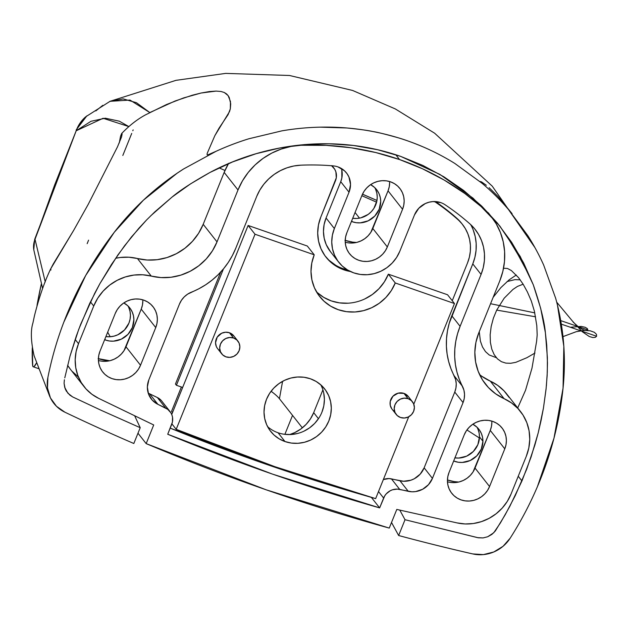 <?xml version="1.0" encoding="UTF-8"?>
<svg xmlns="http://www.w3.org/2000/svg" width="628" height="628" viewBox="0 0 628 628"><rect width="100%" height="100%" fill="white"/><g stroke="black" fill="none" stroke-linecap="round" stroke-linejoin="round"><path stroke-width="0.94" d="M343.901 269.844A42.94 40.6 -38.2 0 1 326.018 257.158A42.94 40.6 -38.2 0 1 320.798 217.068L336.294 177.818L335.886 171.884L334.677 169.191L331.592 165.745A13.738 12.992 -38.2 0 1 333.798 167.919A13.738 12.992 -38.2 0 1 335.47 180.754L320.798 217.068L318.451 224.981L317.697 233.114L318.553 241.144L320.994 248.774L324.927 255.706L330.195 261.672L336.6 266.445L343.901 269.844L342.927 268.611L343.901 269.844A42.94 40.6 -38.2 0 0 350.455 271.524L343.901 269.844M325.54 256.538A42.94 40.6 141.8 0 0 342.927 268.611A42.94 40.6 141.8 0 0 347.41 269.883L342.927 268.611M341.813 170.125L341.86 177.889L340.737 181.688L326.065 218.002A36.063 34.108 141.8 0 0 330.446 251.679L338.743 262.221A36.063 34.108 -38.2 0 0 371.541 274.208A36.063 34.108 -38.2 0 0 399.8 251.279L414.472 214.964A20.606 19.492 -38.2 0 1 440.785 202.624L433.045 201.572L429.112 202.192L425.329 203.551L418.813 208.253L414.472 214.964L399.8 251.279L396.574 257.488L392.217 263.03L386.887 267.677L380.804 271.257L374.186 273.635L367.301 274.711L360.401 274.46L353.76 272.874L347.637 270.016L342.252 266.013L337.825 260.997L334.528 255.18L332.471 248.766L331.749 242.016L332.385 235.186L334.355 228.537L349.027 192.223L350.518 184.522L348.933 177.002L347.049 173.673L344.521 170.808L337.942 166.891A20.606 19.492 141.8 0 0 333.178 165.878A20.606 19.492 -38.2 0 1 337.942 166.891A20.606 19.492 -38.2 0 1 346.523 172.983A20.606 19.492 -38.2 0 1 349.027 192.223L340.737 181.688L326.065 218.002L324.095 224.651L323.459 231.481L324.181 238.232L326.23 244.637L330.524 251.773M447.458 481.747A22.325 21.109 141.8 0 0 475.043 468.088L489.557 486.527L504.779 448.855L490.264 430.416L475.043 468.088L489.557 486.527A22.325 21.109 -38.2 0 1 472.068 500.72A22.325 21.109 -38.2 0 1 451.76 493.294A22.325 21.109 -38.2 0 1 449.044 472.452L464.265 434.78A22.325 21.109 -38.2 0 1 492.768 421.412L488.655 420.43L484.392 420.273L480.122 420.941L476.032 422.409L472.264 424.63L468.967 427.503L466.266 430.934L464.265 434.78L449.044 472.452L447.827 476.566L447.434 480.797L447.882 484.973L449.153 488.937L451.194 492.54L453.934 495.649L457.263 498.13L461.062 499.896L465.167 500.877L469.438 501.034L473.7 500.367L477.798 498.891L481.566 496.677L484.863 493.796L487.564 490.374L489.557 486.527L504.779 448.855L506.003 444.742L506.396 440.511L505.948 436.334L504.676 432.362L502.635 428.759L499.896 425.658L496.56 423.178L492.768 421.412A22.325 21.109 -38.2 0 1 502.07 428.006A22.325 21.109 -38.2 0 1 504.779 448.855L490.264 430.416A22.325 21.109 141.8 0 0 491.85 421.113M345.235 242.173A22.325 21.109 141.8 0 0 372.82 228.506L387.335 246.945L402.556 209.273L388.041 190.834L372.82 228.506L387.335 246.945A22.325 21.109 -38.2 0 1 369.845 261.138A22.325 21.109 -38.2 0 1 349.537 253.72A22.325 21.109 -38.2 0 1 346.821 232.87L362.042 195.198A22.325 21.109 -38.2 0 1 390.545 181.83L386.432 180.848L382.162 180.691L377.899 181.359L373.809 182.834L370.033 185.048L366.736 187.929L364.044 191.352L362.042 195.198L346.821 232.87L345.604 236.984L345.212 241.215L345.659 245.391L346.923 249.363L348.972 252.966L351.711 256.067L355.04 258.548L358.839 260.314L362.945 261.295L367.215 261.452L371.478 260.785L375.575 259.317L379.343 257.095L382.64 254.222L385.341 250.792L387.335 246.945L402.556 209.273L403.773 205.16L404.173 200.929L403.725 196.752L402.454 192.788L400.405 189.185L397.665 186.076L394.337 183.596L390.545 181.83A22.325 21.109 -38.2 0 1 399.84 188.431A22.325 21.109 -38.2 0 1 402.556 209.273L388.041 190.834A22.325 21.109 141.8 0 0 389.627 181.539M98.423 360.464A22.325 21.109 141.8 0 0 126.008 346.805L140.523 365.245L155.744 327.573L141.229 309.133L126.008 346.805L140.523 365.245A22.325 21.109 -38.2 0 1 123.025 379.438A22.325 21.109 -38.2 0 1 102.725 372.012A22.325 21.109 -38.2 0 1 100.009 351.17L115.23 313.498A22.325 21.109 -38.2 0 1 143.726 300.129L139.62 299.148L135.35 298.991L131.087 299.658L126.989 301.126L123.221 303.348L119.924 306.221L117.224 309.651L115.23 313.498L100.009 351.17L98.792 355.283L98.392 359.514L98.839 363.691L100.111 367.655L102.16 371.258L104.9 374.366L108.228 376.847L112.019 378.613L116.133 379.595L120.403 379.752L124.666 379.084L128.756 377.609L132.524 375.395L135.829 372.514L138.521 369.091L140.523 365.245L155.744 327.573L156.961 323.459L157.353 319.228L156.906 315.052L155.642 311.08L153.593 307.477L150.853 304.376L147.525 301.895L143.726 300.129A22.325 21.109 -38.2 0 1 153.028 306.723A22.325 21.109 -38.2 0 1 155.744 327.573L141.229 309.133A22.325 21.109 141.8 0 0 142.815 299.831M228.427 163.665A68.695 64.959 141.8 0 0 224.165 172.402L237.996 189.97L217.021 241.874L203.197 224.314L217.021 241.874A54.958 51.967 -38.2 0 1 151.262 276.084L137.438 258.524A48.089 45.475 141.8 0 0 115.591 258.289L120.176 257.496L128.897 257.213L137.438 258.524A54.958 51.967 141.8 0 0 203.197 224.314L224.165 172.402L237.996 189.97A68.695 64.959 -38.2 0 1 301.071 145.272L300.804 144.935L301.071 145.272A274.789 259.843 -38.2 0 1 399.549 159.543L395.781 154.755L399.549 159.543L422.471 168.767L444.294 180.118L464.83 193.502L483.898 208.802L482.045 206.447L490.625 215.789L496.175 223.749L500.406 232.493L503.24 241.843L504.606 251.577L504.48 261.484L502.855 271.343L499.77 280.928L478.803 332.832L475.914 342.393L474.839 352.222L475.608 361.979L478.198 371.329L482.516 379.956L488.419 387.555L495.712 393.874L511.49 402.917L517.865 408.443L523.03 415.092L526.814 422.644L529.082 430.824L529.749 439.365L528.807 447.96L526.288 456.328L511.066 494L507.291 501.387L502.259 508.044L496.128 513.759L489.118 518.336L481.448 521.625L473.371 523.524L465.16 523.956L457.09 522.912L396.794 509.426L389.25 528.085L266.123 489.793L146.175 443.619L153.711 424.96L98.698 398.38L91.876 394.251L85.997 388.92L81.255 382.57L77.801 375.418L75.76 367.694L75.187 359.648L76.114 351.562L78.508 343.697L93.721 306.024L97.748 298.174L103.133 291.117L109.688 285.096L117.193 280.308L125.396 276.924L133.999 275.056L142.721 274.774L161.019 277.584L170.989 277.262L180.833 275.127L190.198 271.257L198.778 265.785L206.274 258.901L212.421 250.839L217.021 241.874L237.996 189.97L242.463 180.864L248.225 172.441L255.141 164.897L263.069 158.389L271.83 153.075L281.226 149.056L291.039 146.442L301.071 145.272L326.277 145.366L351.24 147.792L375.74 152.533L399.549 159.543A274.789 259.843 -38.2 0 1 483.898 208.802A68.695 64.959 -38.2 0 1 491.426 216.778A68.695 64.959 -38.2 0 1 499.77 280.928L478.803 332.832A54.958 51.967 -38.2 0 0 485.483 384.155A54.958 51.967 -38.2 0 0 504.127 398.694A48.089 45.475 -38.2 0 1 520.439 411.419A48.089 45.475 -38.2 0 1 526.288 456.328L511.066 494A46.025 43.52 -38.2 0 1 457.09 522.912L396.794 509.426L389.25 528.085A2081.545 1968.309 -38.2 0 1 146.175 443.619L137.979 433.21L146.175 443.619L153.711 424.96L98.698 398.38A46.025 43.52 -38.2 0 1 84.097 386.675A46.025 43.52 -38.2 0 1 78.508 343.697L75.156 339.442L78.508 343.697L93.721 306.024A48.089 45.475 -38.2 0 1 151.262 276.084L137.438 258.524L147.195 260.023L157.165 259.694L167.009 257.566L176.374 253.696L184.954 248.225L192.451 241.34L198.597 233.278L203.197 224.314L224.165 172.402L228.639 163.304M161.168 400.374L157.377 397.548L149.59 393.787L157.887 404.322L167.707 409.315L170.887 412.8L171.915 414.935L172.527 417.243L172.417 422.063L167.723 434.254L272.458 474.101L379.642 507.895L384.744 495.837L386.251 493.851L390.169 490.782L392.461 489.793L397.32 489.102L411.882 491.787L415.555 491.598L422.613 489.275L428.492 484.667L432.433 478.379L463.048 402.603L464.233 398.49L464.524 394.266L463.911 390.129L459.296 379.328L456.949 372.066L455.41 364.562L454.696 356.892L454.813 349.152L455.763 341.42L457.529 333.782L460.104 326.332L481.072 274.428L483.23 267.716L484.369 260.816L484.455 253.885L483.505 247.071L481.519 240.532L478.552 234.401L474.674 228.835L469.964 223.945A254.183 240.351 141.8 0 0 445.095 204.767A20.606 19.492 141.8 0 0 440.785 202.624A20.606 19.492 -38.2 0 1 445.095 204.767A254.183 240.351 -38.2 0 1 469.964 223.945A48.089 45.475 -38.2 0 1 475.231 229.526A48.089 45.475 -38.2 0 1 481.072 274.428L472.782 263.893L449.24 323.247L447.466 330.885L446.516 338.618L446.398 346.358L447.112 354.027L448.651 361.532L450.998 368.793L455.614 379.595L456.234 383.732L455.936 387.955L454.758 392.068L424.143 467.836L420.195 474.132L414.315 478.74L410.877 480.208L403.592 481.252L389.03 478.567L383.355 479.557A13.738 12.992 141.8 0 1 391.44 478.874L399.73 489.416L408.271 491.324L399.973 480.789A20.606 19.492 141.8 0 0 424.143 467.836L432.433 478.379L463.048 402.603L454.758 392.068A20.606 19.492 141.8 0 0 454.123 375.725L462.42 386.259A75.564 71.459 -38.2 0 1 460.104 326.332L481.072 274.428L472.782 263.893A48.089 45.475 141.8 0 0 470.67 224.581M473.222 229.989L475.208 236.536L476.165 243.35L476.071 250.282L474.933 257.182L472.782 263.893L451.807 315.798L460.104 326.332L451.807 315.798A75.564 71.459 141.8 0 0 454.123 375.725L462.42 386.259A20.606 19.492 -38.2 0 1 463.048 402.603L454.758 392.068L424.143 467.836L432.433 478.379A20.606 19.492 -38.2 0 1 408.271 491.324L399.973 480.789L391.44 478.874L399.73 489.416A13.738 12.992 -38.2 0 0 383.622 498.043L378.511 491.551L383.622 498.043L379.642 507.895A2064.377 1952.067 -38.2 0 1 167.723 434.254L171.703 424.41A13.738 12.992 -38.2 0 0 170.031 411.575A13.738 12.992 -38.2 0 0 165.674 408.082L157.377 397.548L165.674 408.082L157.887 404.322A20.606 19.492 -38.2 0 1 151.348 399.078A20.606 19.492 -38.2 0 1 148.844 379.83L147.36 386.981L148.53 394.039L152.196 400.083L157.887 404.322L149.59 393.787L157.377 397.548A13.738 12.992 141.8 0 1 161.741 401.041L170.031 411.575M365.182 495.594L264.168 463.558L170.196 428.139A2064.377 1952.067 141.8 0 0 365.174 495.594M461.062 222.642L457.019 218.45A247.314 233.859 141.8 0 0 435.447 201.572A247.314 233.859 141.8 0 1 457.019 218.45L457.993 219.682A41.22 38.975 -38.2 0 1 462.506 224.471A41.22 38.975 -38.2 0 1 467.515 262.959L469.359 257.205L470.341 251.294L470.411 245.344L469.595 239.504L467.891 233.899L465.356 228.647L462.027 223.874L457.019 218.45A41.22 38.975 141.8 0 1 461.533 223.238L462.506 224.471M335.635 265.22L329.229 260.447M333.704 167.959L331.898 165.635M220.718 272.026L175.455 384.046L220.718 272.026M181.374 386.997L171.546 411.332L172.512 412.557L171.546 411.332L181.374 386.997M481.888 376.313L497.666 385.349L504.041 390.883L509.206 397.532M78.053 376.69L72.173 371.36M70.375 369.24L67.612 365.308A46.025 43.52 141.8 0 0 70.273 369.115L84.097 386.675M333.178 165.878A254.183 240.351 141.8 0 0 300.843 165.18L293.826 165.996L286.949 167.825L280.378 170.635L274.248 174.364L268.698 178.917L263.854 184.2L259.819 190.088L256.687 196.462L235.72 248.366L232.376 255.549L228.302 262.386L223.537 268.792L218.144 274.703L212.17 280.041L205.694 284.767L198.778 288.809L187.646 294.132L184.247 296.879L181.476 300.239L179.459 304.062L148.844 379.83L179.459 304.062A20.606 19.492 -38.2 0 1 191.516 292.13A75.564 71.459 -38.2 0 0 235.72 248.366L256.687 196.462A48.089 45.475 -38.2 0 1 300.843 165.18A254.183 240.351 -38.2 0 1 333.178 165.878M376.604 202.177L361.838 195.701L376.604 202.177M362.474 194.209L376.957 200.497L362.474 194.209M313.686 412.659L322.894 389.847L313.686 412.659L318.451 418.719L313.686 412.659L310.452 418.868L306.095 424.402L300.765 429.05L294.681 432.629L289.61 434.576A36.063 34.108 141.8 0 0 313.686 412.659M359.499 218.136L355.055 212.492L359.499 218.136M90.448 301.864L93.721 306.024L90.448 301.864M520.439 411.419L506.615 393.858A48.089 45.475 141.8 0 0 490.303 381.133L504.127 398.694L490.303 381.133A54.958 51.967 141.8 0 1 479.58 374.578M219.125 167.872L224.981 170.471L219.125 167.872M371.384 497.407L379.642 507.895L371.384 497.407M148.192 393.034A20.606 19.492 141.8 0 0 149.59 393.787M338.743 262.221A36.063 34.108 -38.2 0 1 334.355 228.537L326.065 218.002L334.355 228.537L349.027 192.223L340.737 181.688A20.606 19.492 141.8 0 0 341.389 168.492M491.881 422.071L491.481 426.302L490.264 430.416L473.049 471.934L470.348 475.357L467.051 478.238L463.283 480.451L459.186 481.927L454.923 482.594L450.653 482.437M348.43 242.855L352.701 243.012L356.963 242.345L361.061 240.877L364.829 238.656L368.126 235.783L370.826 232.352L388.041 190.834L389.258 186.72L389.65 182.489M101.618 361.155L105.881 361.312L110.151 360.645L114.241 359.169L118.009 356.955L121.306 354.074L124.006 350.652L141.229 309.133L142.446 305.02L142.839 300.788M452.254 300.726L467.515 262.959L452.254 300.726M434.56 201.541A247.314 233.859 -38.2 0 1 457.993 219.682A247.314 233.859 141.8 0 0 434.56 201.541M333.798 167.919L332.832 166.695A13.738 12.992 141.8 0 0 332.039 165.784M223.442 268.91L176.429 385.278L175.455 384.046L176.429 385.278L182.662 387.445L172.512 412.557L182.662 387.445L176.429 385.278L223.442 268.91M490.562 303.716L534.789 312.885L490.562 303.716M573.121 322.078L578.302 326.772L582.117 329.276L585.013 330.391L586.913 330.485L587.8 329.888L560.726 320.625L587.8 329.888L587.376 328.632L585.202 327.298L581.214 326.419L570.86 327.212M496.332 357.685L489.236 354.993L485.475 351.617L482.477 346.954L480.381 341.067L479.258 331.694M546.195 387.853L543.456 408.019L541.093 420.43L538.243 432.739L531.076 457.051L521.954 480.954L518.233 476.244L521.954 480.954L509.748 506.482L500.398 522.951L493.741 532.772L487.713 536.752L483.081 537.921L478.371 537.803L405.021 519.717L399.777 510.093L405.021 519.717L477.673 537.67L483.081 537.921L487.713 536.752L491.912 534.373L495.327 530.966L505.195 514.772L515.25 495.657L526.759 469.053L534.907 444.954L538.243 432.739L543.456 408.019L546.054 389.203L547.145 375.638L547.459 362.984L546.721 345.086L545.387 332.73L540.7 308.458L533.282 284.767L523.626 262.912L511.639 242.29L497.478 223.168L481.378 205.796L463.543 190.363L443.988 176.861L422.934 165.478L400.782 156.427L377.554 149.723L353.548 145.484L329.064 143.765L304.423 144.597L280.088 147.925L256.138 153.695L232.596 161.922L210.011 172.441L190.488 183.902L172.088 197.043C180.087 190.284 192.725 182.081 210.011 172.441C261.115 145.06 331.945 132.477 400.782 156.427L439.906 174.419L473.065 198.173L499.849 226.072L520.259 256.569L533.282 284.767L525.895 269.286L518.006 254.646L509.536 240.579L499.448 225.57M466.926 429.96L479.423 438.014L466.926 429.96M556.698 302.154L572.461 321.096L582.227 331.678L589.245 336.498L592.816 337.55L595.297 337.338L596.6 336.255L561.314 324.142L596.6 336.255L596.467 334.332L594.386 332.322L590.304 330.823L584.236 330.422L576.323 331.663L562.994 336.616M534.978 353.038L526.861 357.717L515.847 362.325L510.682 363.29L505.846 363.117L501.387 361.681L497.431 358.855L494.189 354.663L491.787 349.144L490.39 342.401L490.162 334.708L491.167 326.521L493.373 318.2L496.701 310.099L535.574 316.802L496.701 310.099L504.166 298.214L512.95 289.445L517.464 286.415L523.14 284.201M109.649 101.493L123.135 98.871L136.449 102.709L149.809 112.561L175.094 101.006L192.419 95.189L201.093 93.023L216.071 91.091L221.025 91.492L224.337 92.52L226.567 93.933L228.113 95.597L230.476 101.579L230.311 108.879L229.503 111.627L214.847 135.672L207.154 153.475L207.122 154.833L207.805 154.888L216.158 151.254L183.612 168.956A257.613 243.601 -38.2 0 0 177.277 173.116A257.613 243.601 -38.2 0 1 183.612 168.956L177.269 173.1L143.388 200.191L114.288 232.258L85.698 275.48L63.836 322.125A343.492 324.802 -38.2 0 0 47.877 377.507L47.492 388.01L50.444 397.932L56.457 406.277L64.912 412.204A2081.545 1968.309 -38.2 0 0 133.827 443.501L140.209 427.707L101.084 410.272L140.209 427.707L134.627 415.736L140.209 427.707L133.827 443.501A2081.545 1968.309 -38.2 0 1 64.912 412.204A34.352 32.483 -38.2 0 1 49.227 395.098A34.352 32.483 -38.2 0 1 47.877 377.507A343.492 324.802 -38.2 0 1 63.836 322.125A343.492 324.802 -38.2 0 1 114.288 232.258A257.613 243.601 -38.2 0 1 177.277 173.116L183.612 168.956L216.158 151.254L207.805 154.888L207.122 154.833L207.154 153.475L214.847 135.672L218.991 128.245L228.113 114.586L230.311 108.879L230.719 103.856L229.204 97.442L228.113 95.597L224.337 92.52L221.025 91.492L216.071 91.091L209.226 91.586L201.093 93.023L183.729 97.89L166.546 104.515L145.704 114.759C137.359 119.234 129.329 125.498 121.62 133.56L120.513 136.37L119.265 142.996L120.513 136.37L121.997 133.521L121.549 136.951L117.499 146.819L88.305 204.194L73.719 230.272L53.192 264.098L50.797 268.666L50.884 270.064M557.476 305.232A257.613 243.601 -38.2 0 1 563.049 388.198A343.492 324.802 -38.2 0 1 537.403 486.684A343.492 324.802 -38.2 0 1 510.195 538.149L503.044 546.305L493.781 551.981L483.34 554.61L472.766 553.927A2081.545 1968.309 -38.2 0 1 398.647 535.519L391.519 522.472L398.647 535.511A2081.545 1968.309 -38.2 0 0 472.766 553.927A34.352 32.483 -38.2 0 0 510.195 538.149A343.492 324.802 -38.2 0 0 537.403 486.684L553.975 438.203L563.049 388.198L563.834 346.287L557.476 305.224A257.613 243.601 -38.2 0 0 555.647 298.229A257.613 243.601 -38.2 0 1 557.476 305.224M479.886 181.445L481.503 181.877L486.339 185.268M489.11 187.662L498.043 196.533L512.087 213.661M543.667 265.055L555.647 298.229L543.667 265.055A257.613 243.601 -38.2 0 0 527.834 235.673A257.613 243.601 -38.2 0 1 534.813 247.401A257.613 243.601 -38.2 0 1 543.667 265.055M516.295 275.017L509.112 279.86L500.861 287.632L493.145 297.327M121.675 133.505L122.091 134.18L121.549 136.951L117.499 146.819L88.305 204.194L73.719 230.272L50.797 268.666M110.222 336.749L107.678 332.181L110.222 336.749M64.394 379.759L64.087 383.347L65.139 388.646L66.317 391.056L69.826 395.091L72.715 396.959L101.084 410.272L72.628 396.92L67.895 393.222L64.708 387.374L64.087 383.347L64.362 379.932M64.778 377.875L70.014 356.147L78.696 329.449L89.647 303.552L99.915 283.62L111.517 264.412L124.454 245.925L138.859 228.262L146.646 219.902L131.448 236.96L117.805 255.078L99.915 283.62L94.616 293.496L80.714 324.189L76.239 336.263L70.014 356.147L64.778 377.875M150.681 215.851L172.088 197.043L154.802 211.879L146.646 219.902M398.639 535.519L405.021 519.717L398.647 535.511M216.158 151.254A257.613 243.601 -38.2 0 1 248.908 138.757L281.87 130.859A257.613 243.601 -38.2 0 1 320.351 127.154C338.147 126.778 355.684 128.245 372.961 131.55C390.239 134.863 406.881 139.942 422.88 146.795A257.613 243.601 -38.2 0 1 454.821 163.445L482.202 183.392A257.613 243.601 -38.2 0 1 508.578 209.634L527.834 235.673L508.578 209.634A257.613 243.601 -38.2 0 0 482.202 183.392L454.821 163.445A257.613 243.601 -38.2 0 0 422.88 146.795C412.926 142.658 404.73 139.667 398.293 137.815C384.776 134.039 376.337 131.951 372.969 131.558C368.746 130.538 360.079 129.344 346.954 127.979L320.351 127.154A257.613 243.601 -38.2 0 0 281.87 130.859L248.908 138.757A257.613 243.601 -38.2 0 0 216.158 151.254M95.809 110.921L102.788 105.331M90.966 121.29L76.184 130.781L54.667 184.907L35.019 239.292L45.255 281.941L35.019 239.292L76.184 130.781L103.094 118.268L128.85 126.581L119.32 121.18L105.3 118.197L90.966 121.29M132.798 130.757L133.16 129.886M122.813 155.469L131.731 133.403M87.166 243.664L88.579 240.155M149.809 112.561L130.012 100.072L110.081 101.304M85.636 116.855A34.352 33.245 49.3 0 0 76.184 130.781L79.293 124.258L83.752 118.606M42.618 288.542L33.771 249.724L34.673 239.37L76.184 130.781A34.352 8.454 -157.4 0 1 76.365 129.619M76.341 129.682L86.931 115.788M35.019 239.292L35.019 239.292A20.606 19.931 171.1 0 0 33.81 249.952A20.606 19.931 -8.9 0 1 35.019 239.292L34.964 239.692M121.997 133.521L122.091 134.18M515.266 249.936L518.689 255.855M532.418 282.836L533.282 284.767C540.331 305.279 544.366 321.269 545.387 332.73L547.38 357.583L547.302 372.019L546.376 386.039M517.707 407.949L525.55 390.216L532.002 368.087L536.618 341.263L537.183 334.897L536.799 325.697L534.428 311.3L531.327 301.032L527.418 292.004L523.148 284.217L518.579 277.686L511.404 270.574L507.487 268.478L503.53 268.242M507.071 281.564L514.921 279.633L520.204 279.821M454.939 457.875A20.952 19.813 141.8 0 0 479.462 436.853L482.924 441.241A20.952 19.813 -38.2 0 1 453.675 460.991L458.259 462.247L462.263 462.444L470.129 460.536L476.817 455.834L481.307 449.059L482.924 441.241L482.555 437.316L481.409 433.571L479.541 430.164L477.005 427.221L472.829 424.23A20.952 19.813 -38.2 0 1 478.866 429.254A20.952 19.813 -38.2 0 1 482.924 441.241L479.462 436.853L479.101 432.928L477.955 429.183M454.805 457.859L458.809 458.055L466.675 456.148L473.363 451.446L477.853 444.671L479.462 436.853A20.952 19.813 141.8 0 0 476.966 427.189M458.738 482.037L454.264 481.621L447.442 479.973A41.22 38.975 -38.2 0 0 458.738 482.037M375.63 189.373L376.824 193.094L377.24 197.019L376.871 200.984L373.856 208.457L371.321 211.675L368.228 214.376L360.849 217.838L356.845 218.466L352.708 218.293A20.952 19.813 141.8 0 0 373.252 209.344A20.952 19.813 141.8 0 0 374.743 187.607M352.434 221.786L351.688 220.828L352.434 221.786L356.296 222.704L360.299 222.854L368.149 220.844L374.775 216.063L379.186 209.242L380.701 201.407L380.278 197.49L379.084 193.762L377.169 190.378L374.594 187.474L370.606 184.656A20.952 19.813 -38.2 0 1 376.635 189.672A20.952 19.813 -38.2 0 1 376.408 214.148A20.952 19.813 -38.2 0 1 352.434 221.786A20.952 19.813 -38.2 0 1 351.452 221.409L352.434 221.786M345.219 240.398A41.22 38.975 -38.2 0 0 356.516 242.455L352.544 242.118L344.953 240.304M128.819 307.673L130.012 311.394L130.428 315.311L130.059 319.283L128.913 323.145L124.509 329.967L117.876 334.748L114.029 336.129L110.033 336.757L105.897 336.592A20.952 19.813 141.8 0 0 126.432 327.643A20.952 19.813 141.8 0 0 127.931 305.907M105.622 340.078L104.876 339.128L105.622 340.078L109.476 341.004L113.487 341.153L121.33 339.144L127.963 334.363L132.367 327.533L133.882 319.707L133.466 315.782L132.273 312.061L130.357 308.678L127.782 305.765L123.787 302.947A20.952 19.813 -38.2 0 1 129.823 307.971A20.952 19.813 -38.2 0 1 129.588 332.44A20.952 19.813 -38.2 0 1 105.622 340.078A20.952 19.813 -38.2 0 1 104.641 339.709L105.622 340.078M98.408 358.69A41.22 38.975 -38.2 0 0 109.696 360.755L98.141 358.604M391.786 408.836L390.263 405.335L390.231 401.457L392.963 396.205L398.113 393.175L403.953 393.387A10.307 9.742 141.8 0 0 392.162 397.147A10.307 9.742 141.8 0 0 392.053 409.181L396.197 414.449A10.307 9.742 -38.2 0 1 396.315 402.415A10.307 9.742 -38.2 0 1 408.098 398.654L403.953 393.387L408.506 396.778M412.392 401.7L408.247 396.433A10.307 9.742 141.8 0 0 403.953 393.387L408.098 398.654A10.307 9.742 -38.2 0 1 412.392 401.7A10.307 9.742 -38.2 0 1 412.274 413.734A10.307 9.742 -38.2 0 1 400.491 417.494A10.307 9.742 -38.2 0 1 396.197 414.449M217.272 348.195L216.322 346.53L215.537 342.77L217.202 337.142L221.708 333.209L225.562 332.22L229.432 332.746A10.307 9.742 141.8 0 0 217.649 336.506A10.307 9.742 141.8 0 0 217.531 348.54L221.676 353.807A10.307 9.742 -38.2 0 1 221.794 341.773A10.307 9.742 -38.2 0 1 233.577 338.013L229.432 332.746L233.985 336.137M237.871 341.059L233.726 335.792A10.307 9.742 141.8 0 0 229.432 332.746L233.577 338.013A10.307 9.742 -38.2 0 1 237.871 341.059A10.307 9.742 -38.2 0 1 237.761 353.093A10.307 9.742 -38.2 0 1 225.97 356.853A10.307 9.742 -38.2 0 1 221.676 353.807M267.622 426.695A34.352 32.483 141.8 0 0 278.071 432.77L284.986 441.547A34.352 32.483 -38.2 0 1 270.676 431.405A34.352 32.483 -38.2 0 1 271.061 391.291A34.352 32.483 -38.2 0 1 310.35 378.762L316.19 381.479L321.308 385.302L325.524 390.074L328.672 395.616L330.626 401.724L331.309 408.145L330.705 414.653L328.829 420.988L325.759 426.899L321.607 432.174L316.536 436.601L310.734 440.016L304.439 442.277L297.876 443.305L291.306 443.062L284.986 441.547L279.146 438.831L274.02 435.016L269.805 430.243L266.664 424.701L264.71 418.593L264.019 412.164L264.631 405.664L266.5 399.329L269.577 393.411L273.73 388.143L278.801 383.716L284.602 380.301L290.897 378.04L297.46 377.012L304.031 377.255L310.35 378.762A34.352 32.483 -38.2 0 1 324.66 388.913A34.352 32.483 -38.2 0 1 324.276 429.026A34.352 32.483 -38.2 0 1 284.986 441.547L278.071 432.77A34.352 32.483 141.8 0 0 315.484 422.534A34.352 32.483 141.8 0 0 320.798 384.838M375.646 498.632L408.718 416.78L375.646 498.632A2060.939 1948.825 -38.2 0 1 176.193 429.332L274.836 466.667L375.646 498.632M316.512 291.879A44.651 42.225 141.8 0 0 388.347 274.185L447.552 294.76L388.347 274.185L395.255 282.969L454.468 303.544L447.552 294.76L454.468 303.544L413.797 404.212L454.468 303.544L395.255 282.969L391.26 290.662L385.859 297.515L379.265 303.269L371.729 307.704L363.541 310.648L355.016 311.983L346.475 311.661L338.257 309.698L330.666 306.174L324.009 301.204L318.522 295.003L314.44 287.797L311.896 279.86L311.001 271.5L311.794 263.046L314.228 254.811L255.015 234.236L176.193 429.332L171.907 423.884L176.193 429.332L255.015 234.236L248.107 225.46L171.734 414.48L248.107 225.46L255.015 234.236L314.228 254.811L307.32 246.035L248.107 225.46L307.32 246.035L314.228 254.811A44.651 42.225 -38.2 0 0 319.652 296.51L319.574 296.408M220.075 350.769L218.536 349.623M394.588 411.411L393.057 410.265M319.652 296.51A44.651 42.225 -38.2 0 0 360.268 311.355A44.651 42.225 -38.2 0 0 395.255 282.969L388.347 274.185L384.352 281.878L378.951 288.731L372.357 294.485L364.821 298.92M348.1 303.198L339.56 302.884L331.341 300.922L323.758 297.389L317.093 292.428M323.71 392.94L324.401 399.369L323.797 405.876L321.921 412.204M318.843 418.122L314.691 423.398L309.62 427.825L303.826 431.232M297.523 433.493L290.96 434.521L284.398 434.278M225.97 356.853L229.84 357.379L233.695 356.39L236.96 354.043L239.127 350.683L239.872 346.829L239.08 343.069L236.866 339.976L233.577 338.013L229.715 337.487L225.852 338.476L222.595 340.831L220.428 344.183L219.682 348.038L220.475 351.798L222.681 354.891L225.97 356.853M400.491 417.494L404.354 418.02L408.216 417.031L411.473 414.684L413.64 411.324L414.386 407.47L413.593 403.71L411.387 400.617L408.098 398.654L404.236 398.128L400.374 399.118L397.116 401.473L394.941 404.825L394.203 408.679L394.996 412.439L397.202 415.532L400.491 417.494M36.503 362.929A6.869 1.915 109.2 0 1 33.237 366.783A6.869 1.915 109.2 0 1 32.954 366.571A6.869 1.915 109.2 0 1 32.625 365.425A171.742 47.799 109.2 0 1 32.311 347.724L32.735 366.108L33.276 366.791L34.155 366.485L36.503 362.929M279.429 398.725L282.592 381.322L279.429 398.725L302.351 427.849L279.429 398.725A82.441 13.887 22 0 0 271.084 391.26M37.013 305.451A171.742 47.799 109.2 0 1 41.307 284.005L37.013 305.451M292.538 415.375L284.877 434.34L292.538 415.375M491.371 216.715L488.246 212.743M362.489 194.178L376.965 200.465M49.471 395.734L34.124 355.809C30.921 341.624 30.505 330.728 32.892 323.106L34.438 315.86C39.101 297.303 44.588 281.485 50.899 268.415M85.667 116.824L110.073 101.304L175.997 80.337L225.703 73.39L289.5 75.486L352.559 90.448L395.318 108.934L434.639 133.214L492.274 186.178L534.915 247.581M520.259 256.569L519.992 256.083M38.779 368.707L33.245 366.783"/></g></svg>
